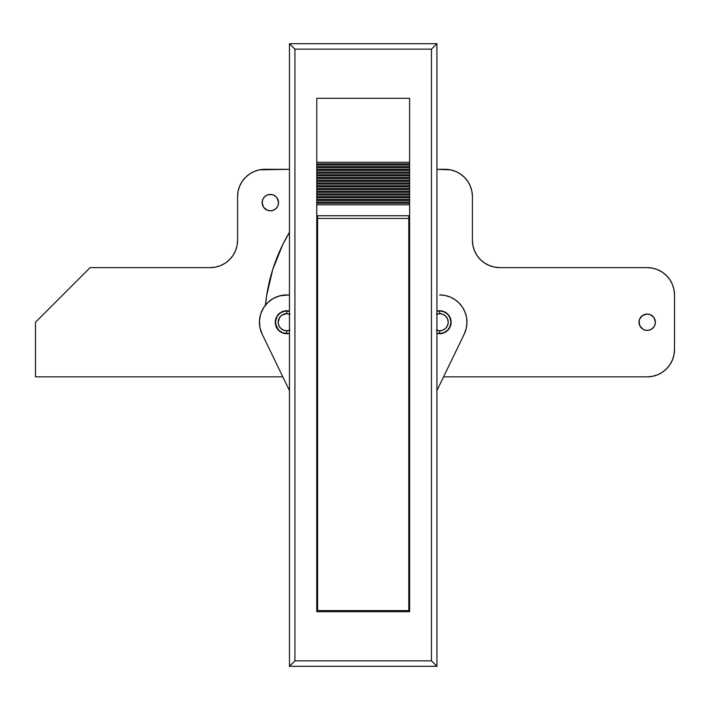 <?xml version="1.0" encoding="UTF-8"?>
<svg xmlns="http://www.w3.org/2000/svg" width="710" height="710" viewBox="0 0 710 710"><rect width="100%" height="100%" fill="white"/><g stroke="black" fill="none" stroke-linecap="round" stroke-linejoin="round"><path stroke-width="1.06" d="M409.617 395.683A19.117 19.117 0 0 1 408.8 396.473L409.617 395.683M409.617 98.308L409.617 611.692L409.617 98.308L316.767 98.308L316.767 611.692L316.767 98.308L409.617 98.308L316.767 98.308L409.617 98.308L409.617 162.27L316.767 162.27L316.767 98.308L316.767 162.27L409.617 162.27L409.617 98.308M431.458 49.15L431.458 660.85L294.925 660.85L294.925 49.15L431.458 49.15L431.458 660.85L436.925 666.308L436.925 43.692L289.458 43.692L289.458 666.308L436.925 666.308L289.458 666.308L294.925 660.85L431.458 660.85L436.925 666.308L436.925 43.692L431.458 49.15L294.925 49.15L289.458 43.692L436.925 43.692L431.458 49.15M316.767 611.692L409.617 611.692L316.767 611.692M409.617 349.542L408.8 349.542L409.617 349.542M317.592 349.542L316.767 349.542L317.592 349.542M409.617 461.5L408.8 461.5L409.617 461.5M317.592 461.5L316.767 461.5L317.592 461.5M316.767 445.117L317.592 445.117L316.767 445.117M408.8 445.117L409.617 445.117L408.8 445.117M409.617 486.075L408.8 486.075L409.617 486.075M317.592 486.075L316.767 486.075L317.592 486.075M409.617 503.55L408.8 503.55L409.617 503.55M317.592 503.55L316.767 503.55L317.592 503.55M409.617 608.958L408.8 608.958L409.617 608.958M317.592 608.958L316.767 608.958L317.592 608.958M316.767 395.683L317.592 396.473A19.117 19.117 0 0 1 316.767 395.683M317.592 368.144L316.767 368.934A19.117 19.117 0 0 1 317.592 368.144M409.617 368.934L408.8 368.144A19.117 19.117 0 0 1 409.617 368.934M294.925 49.15L294.925 660.85L289.458 666.308L289.458 43.692L294.925 49.15M317.592 218.458L317.592 215.733L317.592 218.458L408.8 218.458L408.8 215.733L408.8 610.6L408.8 218.458L317.592 218.458L317.592 610.6L408.8 610.6L317.592 610.6L317.592 218.458M409.617 322.233L408.8 322.233L409.617 322.233M317.592 322.233L316.767 322.233L317.592 322.233M409.617 200.504L316.767 200.504L316.767 199.35L409.617 199.35L409.617 200.504L409.617 199.35L316.767 199.35L316.767 200.504L409.617 200.504M316.767 193.883L409.617 193.883L409.617 195.037L316.767 195.037L316.767 193.883L316.767 195.037L409.617 195.037L409.617 193.883L316.767 193.883M316.767 188.425L409.617 188.425L409.617 189.579L316.767 189.579L316.767 188.425L316.767 189.579L409.617 189.579L409.617 188.425L316.767 188.425M316.767 182.958L409.617 182.958L409.617 184.112L316.767 184.112L316.767 182.958L316.767 184.112L409.617 184.112L409.617 182.958L316.767 182.958M316.767 177.5L409.617 177.5L409.617 178.654L316.767 178.654L316.767 177.5L316.767 178.654L409.617 178.654L409.617 177.5L316.767 177.5M316.767 172.042L409.617 172.042L409.617 173.196L316.767 173.196L316.767 172.042L316.767 173.196L409.617 173.196L409.617 172.042L316.767 172.042M316.767 166.575L409.617 166.575L409.617 167.729L316.767 167.729L316.767 166.575L316.767 167.729L409.617 167.729L409.617 166.575L316.767 166.575M409.617 215.733L316.767 215.733L316.767 204.808L409.617 204.808L409.617 215.733L409.617 204.808L316.767 204.808L316.767 215.733L409.617 215.733M316.767 203.229L409.617 203.229L316.767 203.229M316.767 202.075L409.617 202.075L316.767 202.075M316.767 165.004L409.617 165.004L316.767 165.004M316.767 163.85L409.617 163.85L316.767 163.85M316.767 170.462L409.617 170.462L316.767 170.462M316.767 169.308L409.617 169.308L316.767 169.308M316.767 175.92L409.617 175.92L316.767 175.92M316.767 174.766L409.617 174.766L316.767 174.766M316.767 181.387L409.617 181.387L316.767 181.387M316.767 180.233L409.617 180.233L316.767 180.233M316.767 186.845L409.617 186.845L316.767 186.845M316.767 185.692L409.617 185.692L316.767 185.692M316.767 192.312L409.617 192.312L316.767 192.312M316.767 191.15L409.617 191.15L316.767 191.15M316.767 197.77L409.617 197.77L316.767 197.77M316.767 196.617L409.617 196.617L316.767 196.617M277.157 198.072L278.542 202.625A8.192 8.192 0 0 1 270.35 210.817A8.192 8.192 0 0 1 262.15 202.625L262.78 199.492L264.555 196.83L267.208 195.055L270.35 194.434L273.483 195.055L276.137 196.83L277.912 199.492L278.542 202.625L277.912 205.758L276.137 208.412L273.483 210.195L270.35 210.817L267.208 210.195L263.534 207.178L262.31 204.223L262.31 201.028M650.324 314.663L654.008 317.681L655.383 322.233A8.192 8.192 0 0 1 647.192 330.425A8.192 8.192 0 0 1 639 322.233L639.621 319.092L641.396 316.438L644.059 314.663L647.192 314.042L650.324 314.663L652.987 316.438L654.762 319.092L655.383 322.233L654.762 325.366L652.987 328.02L650.324 329.804L647.192 330.425L644.059 329.804L641.396 328.02L639.621 325.366L639.16 320.636M494.4 267.093L499.733 267.617L647.192 267.617A27.308 27.308 0 0 1 674.5 294.925L674.5 349.542A27.308 27.308 0 0 1 647.192 376.85L443.555 376.85L647.192 376.85L652.517 376.318L657.646 374.765L662.368 372.244L666.504 368.845L669.894 364.709L672.423 359.988L673.976 354.867L674.5 349.542L674.5 294.925L673.976 289.591L672.423 284.47L669.894 279.749L666.504 275.613L662.368 272.214L657.646 269.693L652.517 268.14L647.192 267.617L499.733 267.617L494.4 267.093L489.279 265.54L484.557 263.011L480.422 259.62L477.022 255.476L474.502 250.754L472.949 245.633L472.425 240.308L472.425 196.617L471.901 191.292L470.348 186.162L467.819 181.44L464.429 177.305L460.284 173.906L455.563 171.385L450.442 169.832L436.925 169.308L445.117 169.308A27.308 27.308 0 0 1 472.425 196.617L471.901 191.292L470.348 186.162L467.819 181.44M210.266 267.617A27.308 27.308 0 0 0 237.575 240.308L237.575 196.617A27.308 27.308 0 0 1 264.883 169.308L289.458 169.308L259.558 169.832L254.437 171.385L249.716 173.906L245.571 177.305L242.181 181.44L239.652 186.162L238.098 191.292L237.575 196.617L237.575 240.308L237.051 245.633L235.498 250.754L232.978 255.476L229.578 259.62L225.443 263.011L220.721 265.54L215.6 267.093L210.266 267.617L90.117 267.617L35.5 322.233L35.5 376.85L282.829 376.85L35.5 376.85L35.5 322.233L90.117 267.617L210.266 267.617L215.6 267.093M317.592 284.586L316.767 285.118A10.925 10.925 0 0 1 317.592 284.586L316.944 285.003M266.649 295.6L272.711 269.596L282.66 244.808L289.458 232.33A175.042 175.042 0 0 0 265.451 305.123L266.649 295.6L272.711 269.596M647.192 376.85L652.517 376.318L657.646 374.765M672.423 359.988L673.976 354.867M662.368 272.214L657.646 269.693M480.422 259.62L477.022 255.476M472.949 245.633L472.425 240.308L472.425 196.617M464.429 177.305L460.284 173.906L455.563 171.385L450.442 169.832M264.883 169.308L259.558 169.832M242.181 181.44L239.652 186.162M237.051 245.633L235.498 250.754L232.978 255.476L229.578 259.62L225.443 263.011M639.16 323.831L639 322.233A8.192 8.192 0 0 1 647.192 314.042A8.192 8.192 0 0 1 655.383 322.233L654.762 325.366M654.008 326.786L651.745 329.041M650.324 329.804L647.192 330.425L644.059 329.804M642.639 329.041L639.621 325.366M639.621 319.092L642.639 315.417L647.192 314.042M263.534 207.178L262.15 202.625A8.192 8.192 0 0 1 270.35 194.434A8.192 8.192 0 0 1 278.542 202.625L278.382 204.223M276.137 208.412L274.894 209.432M265.797 209.432L264.555 208.412M263.534 198.072L264.555 196.83M268.744 194.584L271.948 194.584M273.483 195.055L274.894 195.809M499.733 267.617A27.308 27.308 0 0 1 472.425 240.308M265.451 305.123L267.004 303.347L265.451 305.123M267.421 302.921L271.557 299.522L267.421 302.921M283.29 295.138L289.458 294.925L279.9 295.786L273.51 298.333L267.954 302.398L263.596 307.723L260.703 313.971L259.461 320.742L259.958 327.603L262.15 334.126A27.308 27.308 0 0 1 286.733 294.925L281.4 295.449L276.279 297.002L271.557 299.522M436.375 314.326L439.65 313.669L439.65 310.945A11.289 11.289 0 0 1 450.939 322.233A11.289 11.289 0 0 1 439.65 333.522A11.289 11.289 0 0 0 450.939 322.233A11.289 11.289 0 0 0 439.65 310.945L439.65 313.669A8.556 8.556 0 0 1 448.214 322.233A8.556 8.556 0 0 1 439.65 330.789L439.65 333.522L439.65 330.789L436.375 330.141M436.925 314.122A8.556 8.556 0 0 1 439.65 313.669L442.925 314.326L445.702 316.181L447.557 318.959L448.214 322.233L447.557 325.508L445.702 328.286L442.925 330.141L439.65 330.789A8.556 8.556 0 0 1 436.925 330.345M436.925 311.273L439.65 310.945A11.289 11.289 0 0 0 436.925 311.273A11.289 11.289 0 0 1 439.65 310.945L443.972 311.805L447.637 314.246L450.087 317.911L450.939 322.233L450.087 326.547L447.637 330.212L443.972 332.662L439.65 333.522A11.289 11.289 0 0 1 436.925 333.185A11.289 11.289 0 0 0 439.65 333.522L436.925 333.185M289.458 330.345A8.556 8.556 0 0 1 286.733 330.789L283.459 330.141L280.681 328.286L278.826 325.508L278.169 322.233L279.616 317.476L281.976 315.116L286.733 313.669L286.733 310.945A11.289 11.289 0 0 1 289.458 311.273A11.289 11.289 0 0 0 286.733 310.945L286.733 313.669A8.556 8.556 0 0 1 289.458 314.122M289.458 333.185A11.289 11.289 0 0 1 286.733 333.522A11.289 11.289 0 0 0 289.458 333.185L286.733 333.522L286.733 330.789L286.733 333.522A11.289 11.289 0 0 1 275.445 322.233A11.289 11.289 0 0 1 286.733 310.945A11.289 11.289 0 0 0 275.445 322.233A11.289 11.289 0 0 0 286.733 333.522L282.411 332.662L278.746 330.212L275.658 324.435L275.658 320.033L277.344 315.959L280.459 312.844L284.533 311.158L289.458 311.273M290.008 330.141L286.733 330.789A8.556 8.556 0 0 1 278.169 322.233A8.556 8.556 0 0 1 286.733 313.669L290.008 314.326M451.125 322.233L449.19 328.606L446.022 331.765L441.895 333.478L437.413 333.478A11.466 11.466 0 0 1 436.925 333.372A11.466 11.466 0 0 0 451.125 322.233A11.466 11.466 0 0 0 436.925 311.095L441.895 310.98L446.022 312.693L449.19 315.861L451.125 322.233A11.466 11.466 0 0 1 437.431 333.478M289.458 333.372A11.466 11.466 0 0 1 275.258 322.233L277.193 315.861L280.361 312.693L284.497 310.98L289.458 311.095A11.466 11.466 0 0 0 275.258 322.233L277.193 328.606L280.361 331.765L284.497 333.478L289.458 333.372M466.275 328.331L466.958 322.233A27.308 27.308 0 0 1 464.233 334.126L466.275 328.331L466.958 322.233L466.434 316.9L464.881 311.779L462.361 307.057L458.962 302.921L454.826 299.522L450.104 297.002L444.984 295.449L439.65 294.925A27.308 27.308 0 0 1 466.958 322.233L466.434 316.9L464.881 311.779M409.617 294.925L408.8 294.925L409.617 294.925M436.925 390.544L464.233 334.126L436.925 390.544M262.15 334.126L289.458 390.544L262.15 334.126M317.592 294.925L316.767 294.925L317.592 294.925M462.361 307.057L458.962 302.921M263.596 307.723L261.954 310.758M259.869 317.317L259.461 320.742M437.413 333.478L436.925 333.372M316.767 333.15L317.592 333.15M408.8 333.15L409.617 333.15M316.767 311.308L317.592 311.308M408.8 311.308L409.617 311.308"/></g></svg>
